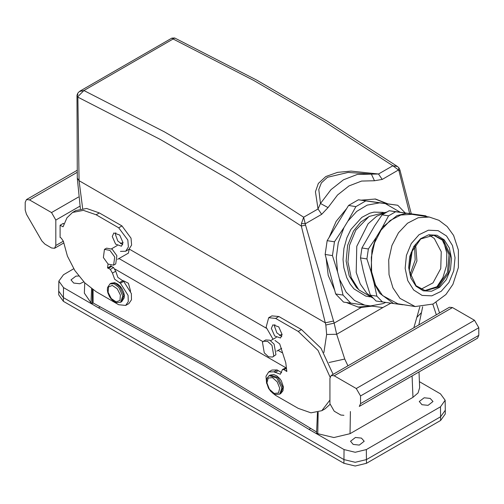 <?xml version="1.0" encoding="UTF-8"?>
<svg xmlns="http://www.w3.org/2000/svg" width="504" height="504" viewBox="0 0 504 504"><rect width="100%" height="100%" fill="white"/><g stroke="black" fill="none" stroke-linecap="round" stroke-linejoin="round"><path stroke-width="0.76" d="M282.076 352.706L278.076 350.393L282.076 352.706M262.962 341.674L118.988 258.552L262.962 341.674M419.819 306.898L413.828 327.795M79.903 91.186L171.851 38.102L173.149 39.003L83.935 90.506L77.9 96.629L77.017 95.344L77.736 93.227L79.386 91.514L83.935 90.506L164.273 131.821L234.032 172.387L303.679 217.237L305.575 225.086L334.165 323.133L336.641 334.259L344.717 359.056L347.93 365.841M117.627 259.333L128.425 253.102L129.194 249.165M386.625 203.622L374.945 198.967M357.96 307.081L371.259 306.01M346.443 302.52L358.47 307.163L361.299 307.471L372.116 306.13M382.215 179.393L374.466 180.76L371.385 174.119L378.536 174.019L392.893 165.728L397.492 166.484L398.929 167.845L398.488 169.993L382.215 179.393L378.536 174.019L351.074 171.139L337.504 172.393L325.804 176.545L318.345 183.462L315.422 191.741L318.03 208.952L321.709 214.32L305.43 223.719L301.48 223.53L301.335 226.025L325.823 324.998L326.655 334.461L336.641 334.259L383.002 307.497M326.655 334.461L323.858 352.516M123.014 242.619L121.773 242.903M280.867 334.738L282.095 334.461M76.992 95.792L77.9 97.146L79.059 180.665L82.65 208.448M77.912 94.33L76.986 95.842L77.282 178.17L79.059 180.665L325.319 322.844L333.509 321.029M77.9 96.629L77.9 97.146L160.077 139.325L230.769 180.47L301.335 226.025L305.575 225.086M387.595 203.755L375.449 199.042L361.217 200.164M346.702 208.543L336.149 221.294L329.024 237.573M326.063 257.891L328.261 275.442L334.763 290.512M398.929 167.845L399.949 170.018L399.017 171.139L409.632 213.52M113.602 265.173L115.75 263.932L116.852 255.73L112.108 249.19L106.627 248.132L104.479 249.373L103.383 257.576L108.121 264.115L113.602 265.173L114.698 256.971L109.96 250.431L104.479 249.373M263.56 341.221L265.715 339.979L269.816 340.181L274.138 344.15L275.934 354.715L272.683 357.015L268.582 356.813L264.26 352.85L262.464 342.279L263.56 341.221L267.662 341.429L271.99 345.391L273.785 355.956L272.683 357.015M399.017 171.139L398.488 169.993L392.893 165.728L323.247 120.878L253.487 80.312L173.149 39.003L174.712 37.989L171.851 38.102M397.492 166.484L327.071 121.055L256.523 80.004L174.712 37.989M371.265 174.101L357.279 174.466L343.495 179.796L330.933 189.706L320.506 203.49L328.022 207.572L337.554 194.979L349.045 185.919L361.651 181.062L374.466 180.76M301.48 223.53L303.679 217.237L318.03 208.952L320.506 203.49L318.761 189.504L321.363 182.864L327.499 177.307L348.088 172.456L371.202 174.094M436.395 287.589L442.921 277.66L446.544 265.602L446.79 253.008L443.621 241.561L446.79 253.008L446.544 265.602L442.921 277.66L436.395 287.589M414.534 245.801L415.201 260.026L410.004 274.636M412.474 249.48L409.172 270.497M410.552 276.431L416.902 260.946L415.605 244.257M420.903 289.321L433.024 282.87L440.754 268.588L441.246 251.735L434.328 238.518L429.414 235.16M372.878 298.053L366.635 293.101L360.209 283.916L356.234 272.387L356.782 246.362L368.09 223.751L376.709 216.21L386.373 212.127M433.465 235.091L442.31 240.074L449.083 254.614L447.426 272.494L438.033 286.392L424.74 290.632M406.69 213.28L425.779 215.869L389.201 210.748L382.095 214.849L388.565 215.869L382.36 227.329L397.045 215.605L406.69 213.28L395.671 211.768L388.565 215.869M382.095 214.849L374.478 226.088L361.916 247.987L360.473 257.922L363.17 270.572L366.295 282.297L370.402 295.161L376.053 301.001L393.542 303.534L379.733 293.347L374.176 283.531L376.872 296.182L370.402 295.161M389.201 210.748L395.671 211.768M403.918 304.762L412.146 306.054M403.024 304.826L393.542 303.534M374.176 283.531L371.045 271.807L371.921 249.902L376.003 237.762L368.386 249.001L361.916 247.987M360.473 257.922L366.944 258.943L371.045 271.807M376.003 237.762L382.36 227.329M416.172 214.572L417.98 215.258M415.201 306.533L397.826 303.805L382.593 295.609L375.543 285.138L371.643 271.864L371.309 257.216L374.573 242.764L381.087 230.063L390.159 220.475L400.806 215.025L411.888 214.301L429.257 217.029L418.175 217.753L407.534 223.203L398.462 232.791L391.948 245.492L388.679 259.944L389.019 274.592L392.918 287.866L399.968 298.337L415.201 306.533L433.049 304.019L445.901 294.5L452.882 284.376L458.382 267.498L458.394 250.066L453.569 235.406L447.18 226.548L438.934 220.286L429.257 217.029M425.779 215.869L426.674 216.626M382.523 302.016L376.872 296.182M366.944 258.943L368.386 249.001M385.069 212.455L369.06 216.462L355.793 230.145L349.543 245.335L347.936 262.017L351.206 277.654L358.867 289.869L371.731 297.341M405.21 212.915L397.713 205.286L358.426 199.779L348.573 205.468L327.146 240.647L325.143 254.432L335.683 293.971L343.526 302.066L364.682 305.115L354.583 300.497L346.141 292.137L339.45 279.065L343.01 295.117L350.853 303.213M397.713 205.286L385.396 203.622L400.22 212.234M358.426 199.779L365.746 200.932L355.893 206.621L347.892 221.13L356.782 211.371L367.151 205.097L379.581 202.835L365.746 200.932M379.581 202.835L385.396 203.622M348.573 205.468L355.893 206.621M343.993 227.531L334.473 241.8L332.464 255.585L337.535 271.87L336.326 257.494L338.253 242.865L343.993 227.531L347.892 221.13M327.146 240.647L334.473 241.8M325.143 254.432L332.464 255.585M335.683 293.971L343.01 295.117M339.45 279.065L337.535 271.87M385.604 302.444L382.927 303.641L370.503 305.909L382.82 307.572L390.909 303.169M370.503 305.909L364.682 305.115M419 371.952L419.668 387.708L418.036 392.918L412.99 397.341L350.022 433.692L333.906 437.554L317.778 433.698L316.562 432.993L317.482 412.429M316.606 432.016L205.292 364.732L93.089 302.973L93.045 289.762M419.41 381.679L440.527 393.87L445.158 400.239L440.527 406.772L366.364 449.593L355.188 452.264L344.018 449.593L309.028 429.395L310.546 428.52M424.204 397.776L430.196 398.387L432.974 401.512L428.06 405.355L421.999 404.712L419.29 401.512L424.204 397.776M355.414 437.491L361.406 438.102L364.178 441.233L359.264 445.07L353.203 444.427L350.501 441.233L355.414 437.491M92.434 289.34L92.226 303.471L91.003 302.765L84.332 293.152L84.76 282.832M115.088 269.149L285.718 367.662M130.612 291.167L128.369 283.223L123.404 280.76L122.85 280.892M73.742 268.789L63.473 274.718L58.842 281.087L58.685 291.098L63.359 297.618L343.904 459.585L355.188 462.288L366.477 459.585L440.641 416.77L445.316 410.25L445.158 400.239M58.842 281.087L63.473 287.62L98.456 307.824L203.78 365.608L309.028 429.395M83.822 281.881L79.796 283.721L73.735 283.078L71.026 279.884L75.94 276.142L78.744 276.016M92.226 303.471L93.089 302.973M98.456 307.824L99.975 306.949M344.018 449.593L343.904 463.308L355.188 466.011L366.477 463.308L440.641 420.494L445.316 413.973L445.316 410.25M343.904 463.308L63.359 301.342L58.685 294.821L58.685 291.098M356.265 388.527L360.562 395.974L478.8 327.713L474.503 320.267L452.466 307.547L449.423 307.245L331.191 375.505L334.228 375.808L356.265 388.527L474.503 320.267M478.8 327.713L478.8 335.374L360.562 403.635L360.562 395.974M360.562 403.635L359.302 406.419L477.54 338.159L478.8 335.374M462.111 347.061L359.302 406.419M343.904 415.315L340.861 415.012L334.228 411.182L329.931 403.736L329.931 378.29L331.191 375.505M436.086 302.469L439.532 312.952M432.779 304.139L436.306 314.817M266.647 383.386L265.973 376.324L268.689 371.946L273.892 371.801L280.369 374.245L282.511 369.514L284.029 369.665L286.814 371.498L285.799 362.741L279.695 343.923L274.995 340.465M329.931 400.044L321.779 410.722L310.974 412.82L298.217 408.391L275.65 395.356L272.374 392.824M329.969 404.41L325.004 408.864L321.779 410.722M268.689 371.946L271.914 370.081L277.118 369.942L281.61 372.664M282.511 369.514L286.354 367.511M273.067 339.242L266.137 327.197L268.689 317.715L275.65 318.402L278.869 316.543L271.914 315.851L268.689 317.715M330.082 377.055L318.037 350.425L298.217 331.437L275.65 318.402M298.217 331.437L301.442 329.572L278.869 316.543M301.442 329.572L321.01 348.201L333.119 374.39M271.347 328.331L272.922 324.853L278.781 326.888L282.095 334.536L280.52 338.02L274.667 335.985L271.347 328.331M281.774 336.464L276.86 332.873L274.573 326.472L274.894 324.544M29.497 199.874L26.46 199.571L25.2 202.356L25.2 210.017L26.46 214.257L41.864 240.931L44.9 244.138L51.534 247.968L54.577 248.27L55.837 245.486L55.837 220.04L51.534 212.594L29.497 199.874L77.207 172.33M111.668 266.427L108.448 268.292L107.547 268.002L110.773 266.137L113.558 267.517L115.706 271.24L117.892 277.37L123.694 281.364L131.33 293.561L131.494 299.76L128.898 303.578L125.672 305.443L118.717 304.75L96.144 291.721L84.811 282.883L74.831 270.516L67.391 256.089L63.378 241.322L61.261 238.071L60.134 237.441L60.134 225.206L63.359 223.341L64.084 224.249M107.547 268.002L108.07 264.077M110.773 266.137L110.861 265.469M125.672 305.443L128.268 301.619L128.104 295.426L120.469 283.229L114.666 279.229L112.48 273.105L110.332 269.382L108.448 268.292M125.672 251.213L128.898 249.348L131.588 245.089L131.027 238.203L121.937 225.937L118.717 227.802L127.808 240.061L128.363 246.947L125.672 251.213L120.469 251.357M99.37 212.909L96.144 214.767L83.393 210.332L72.582 212.436L75.808 210.571L86.612 208.473L99.37 212.909L121.937 225.937M96.144 214.767L118.717 227.802M72.582 212.436L66.975 217.797L63.082 226.8L60.134 225.206M115.813 232.697L115.492 234.625L117.778 241.025L122.692 244.623M123.014 242.695L119.694 235.047L113.841 233.006L112.266 236.489L115.586 244.138L121.439 246.173L123.014 242.695M422.68 306.772L421.451 312.612L416.839 317.419M329.062 362.471L344.717 359.056M266.377 328.217L129.308 249.083M325.823 324.998L334.165 323.133L361.299 307.471M321.709 214.32L328.022 207.572M443.526 240.263L434.07 235.173L420.745 238.972L411.069 252.838L409.242 270.988L416.021 285.718L425.338 290.739L438.826 286.908L448.503 273.067L450.324 255.005L443.526 240.263M416.084 285.856L425.338 290.739M415.989 286.203L410.873 278.05L408.687 267.605L409.758 256.46L413.935 246.317L420.569 238.72L428.652 234.814L436.962 235.211L444.226 239.835L449.341 247.993L451.527 258.432L450.456 269.577L446.286 279.72L439.646 287.318L431.563 291.224L423.253 290.833L415.989 286.203M446.544 236.029L452.498 245.524L455.043 257.683L453.795 270.648L448.938 282.461L441.214 291.306L431.802 295.848L422.131 295.394L413.671 290.008L407.717 280.514L405.172 268.355L406.426 255.389L411.283 243.583L419 234.732L428.419 230.189L438.089 230.649L446.544 236.029M369.401 216.26L360.719 222.05L353.537 230.933L347.621 245.303L346.103 261.091L349.203 275.89L356.448 287.444L357.985 288.918M383.317 212.367L373.993 212.108L369.835 213.167L361.859 217.356L350.923 229.471L346.853 237.756L343.892 248.447L343.041 259.535L343.829 267.668L346.721 277.666L350.167 284.161L353.991 288.937L365.778 296.125L370.043 296.887M91.577 288.723L91.003 302.765M318.175 412.247L317.778 433.698M412.089 375.946L412.99 397.341M350.431 411.541L350.022 433.692M440.527 406.772L440.641 420.494M366.364 449.593L366.477 463.308M63.473 287.62L63.359 301.342M121.71 301.657L123.827 295.426L119.883 286.763L115.252 283.198L111.069 283.229L114.641 282.706L117.823 284.105L120.544 286.593L122.245 289.012L123.82 292.66L124.331 295.382L124.186 297.946L121.71 301.657L120.632 302.28L122.749 296.05L118.805 287.381L114.181 283.821L109.992 283.846L111.069 283.229M117.23 288.817L120.393 295.016L119.952 300.441L116.159 301.902L111.245 298.551L108.083 292.351L108.524 286.927L112.316 285.466L117.23 288.817M282.927 387.419L277.874 377.439L270.15 375.071L273.722 374.554L276.904 375.946L279.821 378.68L281.327 380.86L283.374 386.807L283.015 390.695L280.791 393.504L282.927 387.419M279.714 394.122L275.291 394.418L273.011 393.277L270.793 391.375L268.493 388.256L266.496 382.391L266.849 378.498L269.073 375.694L276.797 378.063L281.849 388.042L279.714 394.122L280.791 393.504M266.931 382.845L268.185 378.057L272.45 377.647L277.225 381.856L279.714 388.212L278.454 393L274.195 393.41L269.419 389.208L266.931 382.845M334.228 375.808L452.466 307.547M273.892 371.801L277.118 369.942M274.995 372.544L278.221 370.679M284.029 369.665L286.442 368.273M285.919 370.755L286.682 370.314M78.454 197.058L51.534 212.594M79.859 206.174L55.837 220.04M55.837 245.486L63.346 241.151M123.694 281.364L120.469 283.229M122.592 280.829L119.366 282.694M115.706 271.24L112.48 273.105M113.558 267.517L110.332 269.382M421.445 312.619L418.811 324.923M121.842 242.859L120.443 243.671M117.218 245.53L111.548 248.806M270.629 340.647L276.299 337.378M279.525 335.519L280.923 334.706M276.715 351.181L281.686 348.308M77.282 178.17L80.356 208.807M411.239 213.74L399.949 170.024M109.992 283.846L107.516 287.557L107.371 290.121L107.881 292.849L109.456 296.491L111.157 298.916L113.873 301.398L116.172 302.564L120.632 302.28M269.073 375.694L270.15 375.071M77.181 170.289L26.46 199.571M63.655 243.029L54.577 248.27"/></g></svg>
